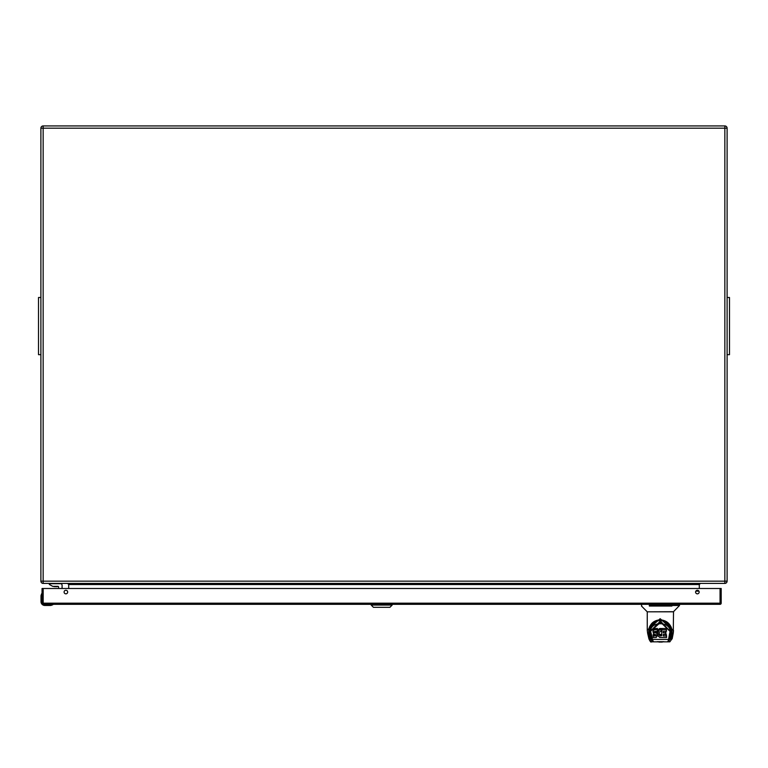 <?xml version="1.0" encoding="UTF-8"?>
<svg xmlns="http://www.w3.org/2000/svg" width="768" height="768" viewBox="0 0 768 768"><rect width="100%" height="100%" fill="white"/><g stroke="black" fill="none" stroke-linecap="round" stroke-linejoin="round"><path stroke-width="1.15" d="M40.896 297.485L38.515 297.485L38.515 354.672L40.896 354.672L40.896 128.189A2.256 2.256 0 0 1 43.152 125.933L724.848 125.933A2.256 2.256 0 0 1 727.104 128.189L727.104 354.672L729.485 354.672L729.485 297.485L727.104 297.485M40.896 354.672L40.896 581.155L43.152 581.155L43.152 583.411L724.848 583.411L724.848 581.155L43.152 581.155L43.152 128.189L40.896 128.189A2.256 2.256 0 0 1 43.152 125.933L43.152 128.189L724.848 128.189L724.848 581.155L727.104 581.155L727.104 354.672M727.104 581.155A2.256 2.256 0 0 1 724.848 583.411A2.256 2.256 0 0 0 727.104 581.155M43.152 583.411A2.256 2.256 0 0 1 40.896 581.155A2.256 2.256 0 0 0 43.152 583.411M699.302 588.499L699.302 584.534L700.426 583.411M67.574 583.411L68.698 584.534L68.698 588.499M698.938 591.178L695.818 591.178M38.515 308.198L38.515 315.37M392.179 605.069L392.179 604.32L392.179 605.069L371.165 605.069L373.421 607.315L389.933 607.315L392.179 605.069L389.933 607.315M371.165 605.069L371.165 604.32M41.002 601.68L41.002 601.651A3.811 3.811 0 0 0 44.813 605.462L50.333 605.462A4.762 4.762 0 0 0 51.053 605.405L52.781 604.781L51.053 605.405L52.781 604.781L51.053 605.405L52.915 604.57L52.214 604.32M41.674 593.683L41.338 595.45A4.483 4.483 -85.6 0 0 41.29 596.131L41.002 596.131A4.762 4.762 0 0 1 41.059 595.411L41.674 593.683L41.059 595.411A4.762 4.762 0 0 0 41.002 596.131A4.762 4.762 0 0 1 41.059 595.411L41.674 593.683L41.059 595.411A4.762 4.762 0 0 0 41.002 596.131L41.002 601.651A3.811 3.811 0 0 0 44.813 605.462A3.811 3.811 0 0 1 41.194 602.842A3.811 3.811 0 0 0 44.813 605.462A3.811 3.811 0 0 1 41.194 602.842L41.136 602.63M52.56 604.32L51.005 604.32L52.56 604.32M729.485 343.958L729.485 336.787M38.515 322.493L38.515 329.664M38.515 336.787L38.515 343.958M729.485 329.664L729.485 322.493M729.485 315.37L729.485 308.198M57.043 586.646L58.013 586.339A0.595 0.595 0 0 1 58.56 586.934A0.595 0.595 0 0 0 58.013 586.339A0.595 0.595 0 0 1 58.56 586.934A0.595 0.595 0 0 0 57.965 586.339L52.685 586.339L49.334 584.458L49.334 583.709L60.576 583.709A1.507 1.507 0 0 1 62.083 585.216L62.083 588.499M53.77 586.541L55.67 586.646M56.851 586.646L55.738 586.646M41.059 595.411L41.856 595.45L41.856 601.651A2.957 2.957 0 0 0 42.048 602.688M41.29 596.131L41.29 601.651A3.523 3.523 0 0 0 44.813 605.174L50.333 605.462A4.762 4.762 0 0 0 51.053 605.405A4.762 4.762 0 0 1 50.333 605.462A4.762 4.762 0 0 0 51.053 605.405A4.762 4.762 0 0 1 50.333 605.462A4.762 4.762 0 0 0 51.053 605.405M58.56 588.499L58.56 586.934M52.714 604.819L52.627 604.32M50.333 605.174A4.483 4.483 0 0 0 51.005 605.126L51.005 604.598L52.79 604.598M720.058 588.499L721.2 588.499L721.2 603.178A1.142 1.142 0 0 1 720.058 604.32L43.19 604.32L43.19 603.178L42.048 603.178L42.048 588.499L43.19 588.499L43.19 603.178L720.058 603.178L720.058 588.499L43.19 588.499M697.373 593.846A1.795 1.795 0 0 0 698.928 591.158A1.795 1.795 0 0 0 695.827 591.158A1.795 1.795 0 0 0 697.373 593.846M65.875 593.846A1.795 1.795 0 0 0 67.43 591.158A1.795 1.795 0 0 0 64.33 591.158A1.795 1.795 0 0 0 65.875 593.846M42.048 603.178A1.142 1.142 0 0 0 43.19 604.32A1.142 1.142 0 0 1 42.048 603.178M659.885 642.067L658.992 642.067L659.808 641.846M659.059 642.067L662.285 642.067M673.517 611.818L647.251 611.818L647.251 630.134L660.163 618.701L673.517 630.538L673.277 633.053L673.517 611.818M670.214 626.909L671.155 631.142L670.061 638.362L669.418 638.362M669.13 640.339L670.061 638.362M673.171 633.312L672.144 638.582L669.84 641.837L669.101 641.088L671.069 632.726M649.786 632.832L651.014 639.12L652.109 641.088L651.379 641.837L648.931 638.918C650.198 641.616 651.014 642.595 651.379 641.837L653.03 641.837A0.749 0.73 -90 0 0 653.309 641.779M652.07 640.339L650.966 638.362L649.622 630.768L650.918 625.853M666.634 641.837L668.342 641.837L666.634 641.837M672.144 638.582L669.84 641.837L668.438 641.837A0.749 0.739 90 0 1 668.035 641.722M673.277 632.765L671.904 634.349A0.749 0.528 -168.9 0 1 671.069 633.811L671.261 631.133L672 631.661L671.981 633.83L671.155 633.293M647.597 632.765L647.251 630.144L647.597 633.101L648.845 633.83L648.749 631.661C649.19 624.461 652.992 620.496 660.163 619.766C667.363 620.496 671.309 624.461 672 631.661C672.144 616.982 648.096 616.982 648.749 631.661L652.522 623.213M651.014 639.12L650.16 639.648L648.941 634.349L649.69 633.293L649.507 631.133C649.066 626.717 652.042 623.232 658.426 620.659C665.405 618.624 672.902 628.579 671.261 631.162L672 631.661L671.261 631.19M649.69 633.293L649.786 633.811A0.749 0.518 167 0 1 648.941 634.349M649.507 631.133L648.749 631.661M668.246 623.501L671.261 631.133M661.68 628.858L661.68 630.115L661.085 628.493L658.301 629.616L657.456 633.677L657.523 631.555M661.68 628.886L661.68 630.163L659.222 630.029L659.222 628.762M658.829 632.947L659.914 634.522L661.594 634.31L661.594 635.587L661.594 634.31M661.843 628.464L666.355 628.464L666.355 629.741L661.843 629.741L661.843 628.464M666.557 636.086L666.586 637.459L666.47 636L663.302 635.914L663.37 634.349L665.923 634.262L665.904 632.87L663.312 632.784L663.206 631.411L666.384 631.325L666.355 628.464M666.442 628.55L666.384 631.325M666.461 629.971L666.461 631.248M663.226 631.354L665.818 631.517L665.818 632.784M665.904 632.87L665.818 631.517M665.904 631.594L665.846 634.349M665.923 632.995L665.923 634.262M663.302 634.378L666.47 634.723L666.47 636M666.586 636.182L666.499 637.546L659.779 637.469L658.205 636.086L657.456 633.677M650.573 633.37L651.293 633.898L650.573 633.37L651.744 638.89L652.474 639.418L651.283 633.84C646.416 620.342 674.026 620.438 669.533 633.898L670.282 633.37L670.435 631.747L660.634 622.301L650.352 631.421L650.554 633.312L651.283 633.84L650.554 633.312M657.389 628.426L657.437 630.518L657.389 628.426L654.288 628.57L653.03 630.278L653.52 633.715L656.227 635.165M657.446 634.234L657.005 632.16L654.605 631.421L654.624 632.707L656.669 633.11L657.629 635.136L656.208 637.517L653.232 637.546L653.203 635.942L655.488 635.923L655.488 634.646L654.326 634.656L654.326 635.933M654.326 634.656L653.117 634.752L653.117 636.029M656.227 635.376L655.901 635.837L655.488 634.646M653.002 632.006L653.03 630.278M661.843 629.741L661.718 635.606M659.338 634.022L659.338 635.299L659.078 633.581M659.078 634.858L658.877 633.11M658.877 634.387L659.27 631.958L661.2 631.459L661.68 630.163M652.848 640.848L651.744 638.89L653.674 641.837L667.555 641.837L669.293 638.89L670.282 633.37L669.533 633.898L668.554 639.418L669.293 638.89L668.554 639.418L652.474 639.418M653.117 629.837L653.03 631.555M657.437 630.518L657.379 631.315L654.566 631.43L654.624 632.707M654.73 628.426L654.73 629.702L657.389 629.702M657.523 632.832L657.6 631.133M657.6 632.41L659.222 630.029M661.594 635.587L660.403 635.933L659.338 635.299M659.51 634.214L659.51 635.491M658.81 634.138L658.81 633.139M670.435 631.546L660.413 621.101L650.352 631.2M668.246 640.848L669.293 638.89M666.019 641.837L653.837 641.837M653.117 631.104L653.29 629.405M655.488 635.923L655.776 634.627M654.73 629.702L653.702 630.154L653.702 628.877M653.29 630.682L653.702 630.154M654.288 628.57L654.288 629.846M657.706 632.006L657.706 630.73M659.702 634.387L659.702 635.654M661.286 628.56L661.286 629.837M653.539 630.307L653.539 629.03M657.254 632.544L657.254 633.811M653.885 628.752L653.885 630.029M657.859 631.613L657.859 630.336M659.914 634.522L659.914 635.798M661.085 628.493L661.085 629.77M671.117 630.394L671.136 629.875M649.622 630.768L649.661 630.019M656.006 635.731L656.006 634.627M657.005 632.16L657.005 633.437M658.061 631.238L658.061 629.962M661.382 635.731L661.382 634.454M660.154 634.618L660.154 635.894M660.874 628.464L660.874 629.741M656.179 635.51L656.179 634.925M656.669 631.843L656.669 633.11M658.301 630.893L658.301 629.616M661.152 635.827L661.152 634.56M660.403 634.666L660.403 635.933M660.451 628.454L660.451 629.731M656.477 631.709L656.477 632.986M658.579 630.576L658.579 629.299M660.912 635.914L660.912 634.637M660.662 634.675L660.662 635.942M660.029 628.493L660.029 629.77M656.266 631.613L656.266 632.89M658.886 630.278L658.886 629.011M659.616 628.589L659.616 629.866M655.814 631.517L655.814 632.794M654.374 632.371L654.374 631.872M655.363 631.498L655.363 632.765M654.422 632.506L654.422 631.613M654.902 631.507L654.902 632.784M654.509 632.621L654.509 631.488M649.258 605.51L679.526 605.51L673.363 611.818M641.808 606.038L641.251 604.32M649.382 606.038L671.923 606.038M724.848 125.933A2.256 2.256 0 0 1 727.104 128.189L724.848 128.189L724.848 125.933M699.302 584.534L68.698 584.534M44.813 605.174L44.813 605.462A3.811 3.811 0 0 1 41.194 602.842M43.546 604.32A2.957 2.957 0 0 0 44.813 604.598L51.005 604.32M41.856 593.674L42.048 595.45M721.2 603.178L720.058 603.178L720.058 604.32A1.142 1.142 0 0 0 721.2 603.178M657.235 641.693L663.936 641.693M671.904 634.349L670.867 639.648L670.032 639.12M660.163 618.701L660.163 619.766M663.398 636L663.398 634.723M663.302 634.637L663.302 635.914M663.312 632.784L663.312 631.517M663.226 631.43L663.226 632.698M653.203 634.666L653.203 635.942M651.6 638.362L650.966 638.362M647.414 611.818L673.632 611.712M53.395 586.339L54.374 586.646L53.395 586.339M658.925 642.067L659.798 642.067L658.925 642.067M672.144 638.87L673.277 633.053M647.597 633.101L648.931 638.918M650.352 631.402L652.157 640.464L653.674 641.837M667.555 641.837L668.957 640.435L670.435 631.718M671.136 629.894L671.155 631.142M679.526 604.32L679.526 605.51M647.146 611.712L641.472 606.038"/></g></svg>

